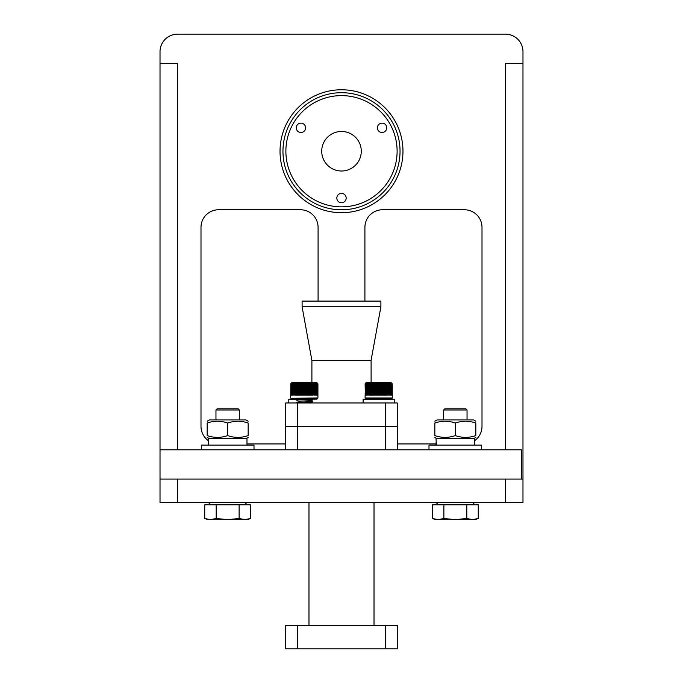 <?xml version="1.0" encoding="UTF-8"?>
<svg xmlns="http://www.w3.org/2000/svg" width="683" height="683" viewBox="0 0 683 683"><rect width="100%" height="100%" fill="white"/><g stroke="black" fill="none" stroke-linecap="round" stroke-linejoin="round"><path stroke-width="1.02" d="M341.5 89.763A61.47 61.47 0 0 0 280.03 151.233A61.47 61.47 0 0 0 341.5 212.703A61.47 61.47 0 0 0 402.97 151.233A61.47 61.47 0 0 0 341.5 89.763M505.42 479.073L505.42 502.492L522.982 502.492L522.982 479.073L160.018 479.073L160.018 449.807L521.462 449.807L521.462 479.073M505.42 502.492L177.58 502.492L177.58 479.073M505.42 449.807L505.42 63.656L522.982 63.656L522.982 51.712A17.562 17.562 0 0 0 505.42 34.15L177.58 34.15A17.562 17.562 0 0 0 160.018 51.712L160.018 449.807M177.58 502.492L160.018 502.492L160.018 479.073M474.659 440.672A17.562 17.562 0 0 0 482.002 426.388L482.002 227.345A17.562 17.562 0 0 0 464.44 209.775L382.48 209.775A17.562 17.562 0 0 0 364.918 227.345L364.918 301.109M397.258 443.95L436.036 443.95M246.981 443.95L285.742 443.95M318.082 301.109L318.082 227.345A17.562 17.562 0 0 0 300.52 209.775L218.56 209.775A17.562 17.562 0 0 0 200.998 227.345L200.998 426.388A17.562 17.562 0 0 0 208.375 440.697M379.714 131.879A4.687 4.687 0 0 1 378.006 125.476A4.687 4.687 0 0 1 384.401 123.76A4.687 4.687 0 0 1 386.117 130.163A4.687 4.687 0 0 1 379.714 131.879M339.161 202.125A4.687 4.687 0 0 1 337.445 195.731A4.687 4.687 0 0 1 343.839 194.015A4.687 4.687 0 0 1 345.555 200.409A4.687 4.687 0 0 1 339.161 202.125M298.599 131.879A4.687 4.687 0 0 1 296.883 125.476A4.687 4.687 0 0 1 303.286 123.76A4.687 4.687 0 0 1 304.994 130.163A4.687 4.687 0 0 1 298.599 131.879M313.693 199.402A55.613 55.613 0 0 0 389.669 179.04A55.613 55.613 0 0 0 369.307 103.073A55.613 55.613 0 0 0 293.331 123.427A55.613 55.613 0 0 0 313.693 199.402M312.225 201.937A58.542 58.542 0 0 0 392.196 180.508A58.542 58.542 0 0 0 370.775 100.538A58.542 58.542 0 0 0 290.804 121.967A58.542 58.542 0 0 0 312.225 201.937M331.614 168.359A19.773 19.773 0 0 1 324.374 141.347A19.773 19.773 0 0 1 351.386 134.107A19.773 19.773 0 0 1 358.626 161.128A19.773 19.773 0 0 1 331.614 168.359M522.982 63.656L522.982 479.073M160.018 63.656L177.58 63.656L177.58 449.807M248.151 421.215L245.957 419.951L209.365 419.951L207.171 421.215L209.365 419.951M207.171 423.042C207.171 420.643 207.171 420.643 207.171 423.042C213.984 420.643 220.814 420.643 227.661 423.042C234.474 420.643 241.304 420.643 248.151 423.042C248.151 420.643 248.151 420.643 248.151 423.042L248.151 435.583C248.151 437.982 248.151 437.982 248.151 435.583C248.151 437.982 248.151 437.982 248.151 435.583C241.304 437.982 234.474 437.982 227.661 435.583C220.814 437.982 213.984 437.982 207.171 435.583C207.171 437.982 207.171 437.982 207.171 435.583C207.171 437.982 207.171 437.982 207.171 435.583C207.171 437.982 207.171 437.982 207.171 435.583C207.171 437.982 207.171 437.982 207.171 435.583L207.171 423.042C207.171 420.643 207.171 420.643 207.171 423.042M227.661 423.042L227.661 435.583M208.341 445.12L208.435 441.901M246.981 445.12L246.981 438.682L208.341 438.682L208.699 445.12M201.314 449.807L254.008 449.807L254.008 445.12L201.314 445.12L201.314 449.807M215.956 409.996L217.126 408.827L238.196 408.827L239.366 409.996L215.956 409.996L215.956 419.951M239.118 518.499L227.661 519.618L216.204 518.499L210.475 519.618L204.746 518.499L204.746 504.831L250.576 504.831L250.576 518.499L244.847 519.618L239.118 518.499L239.118 504.831M216.204 518.499L216.204 504.831M244.847 519.618L247.511 519.618L250.576 518.499L244.847 519.618L207.811 519.618L204.746 518.499M445.248 449.807L481.686 449.807L481.686 445.12L428.992 445.12L428.992 449.807M436.019 445.12L436.113 441.901M474.659 445.12L474.659 438.682L436.019 438.682L436.377 445.12M475.829 421.215L473.635 419.951L437.043 419.951L434.849 421.215M434.849 423.042C434.849 420.643 434.849 420.643 434.849 423.042C441.662 420.643 448.492 420.643 455.339 423.042C462.152 420.643 468.982 420.643 475.829 423.042C475.829 420.643 475.829 420.643 475.829 423.042L475.829 435.583C475.829 437.982 475.829 437.982 475.829 435.583C475.829 437.982 475.829 437.982 475.829 435.583C468.982 437.982 462.152 437.982 455.339 435.583C448.492 437.982 441.662 437.982 434.849 435.583C434.849 437.982 434.849 437.982 434.849 435.583C434.849 437.982 434.849 437.982 434.849 435.583C434.849 437.982 434.849 437.982 434.849 435.583C434.849 437.982 434.849 437.982 434.849 435.583L434.849 423.042C434.849 420.643 434.849 420.643 434.849 423.042M455.339 423.042L455.339 435.583M443.634 409.996L444.804 408.827L465.874 408.827L467.044 409.996L443.634 409.996L443.634 419.951M466.796 518.499L455.339 519.618L443.882 518.499L438.153 519.618L432.424 518.499L432.424 504.831L478.254 504.831L478.254 518.499L472.525 519.618L466.796 518.499L466.796 504.831M443.882 518.499L443.882 504.831M472.525 519.618L475.189 519.618L478.254 518.499L472.525 519.618L435.489 519.618L432.424 518.499M297.446 402.97L297.446 426.388L385.554 426.388L385.554 402.97L397.258 402.97L397.258 449.807L397.258 426.388L285.742 426.388L285.742 402.97L385.554 402.97M285.742 449.807L285.742 426.388M374.019 502.492L374.019 625.432M308.981 502.492L308.981 625.432M297.446 625.432L297.446 648.85L285.742 648.85L285.742 625.432L397.258 625.432L397.258 648.85L385.554 648.85L385.554 625.432M297.446 648.85L385.554 648.85M397.258 648.85L397.258 625.432M302.099 301.109L380.901 301.109L380.901 306.795L302.099 306.795L302.099 301.109M380.901 306.795L371.1 360.214L371.1 382.6M311.9 382.6L311.9 360.522L371.1 360.522M311.9 402.97L311.9 401.92M311.9 400.947L311.9 400.153M302.099 306.795L311.9 360.522M394.211 402.97L394.211 399.256L363.134 399.256L363.134 402.97M392.281 383.88L392.273 395.09L392.281 383.88M392.23 383.88L392.23 395.09L392.273 383.88M392.076 383.88L392.076 395.09L391.666 383.359L392.17 383.88M391.829 383.88L391.829 395.09L391.385 383.359L391.965 383.88M391.47 383.88L391.47 395.09L391 383.359L391.666 383.88M391.017 383.88L391.017 395.09L390.522 383.359L391.257 383.88M390.471 383.88L390.471 395.09L389.959 383.359L390.761 383.88M389.839 395.09L389.694 383.547L389.489 394.757M389.122 395.09L388.781 383.359L389.122 395.09L388.576 394.757M388.32 395.09L387.995 383.359L388.32 395.09L387.765 394.757M387.449 395.09L386.988 395.09L387.133 383.359L387.449 395.09L386.885 394.757M386.51 395.09L386.015 395.09L386.211 383.359L386.51 395.09L385.946 394.757M385.511 395.09L384.99 395.09L385.229 383.359L385.511 395.09L384.956 394.757M384.452 395.09L383.914 395.09L384.196 383.359L384.452 395.09L383.906 394.757M382.804 395.09L382.83 383.359L383.359 383.88L383.359 395.09L382.804 395.09L383.359 395.09M381.66 395.09L381.712 383.359L382.232 383.88L382.232 395.09L381.66 395.09L382.232 395.09M380.491 395.09L380.576 383.359L381.071 383.88L381.071 395.09L380.491 395.09L381.071 395.09M379.304 395.09L379.424 383.359L379.893 383.88L379.893 395.09L379.304 395.09L379.893 395.09M378.117 395.09L378.262 383.359L378.706 395.09L378.117 395.09L378.706 395.09M376.939 395.09L377.11 383.359L377.52 395.09L376.939 395.09L377.52 395.09M375.77 395.09L375.966 383.359L376.342 395.09L375.77 395.09L376.342 395.09M374.617 395.09L374.847 383.359L375.189 395.09L374.617 395.09L375.189 395.09M373.507 395.09L373.755 383.359L374.053 395.09L373.507 395.09L374.053 395.09M372.952 383.88L372.952 395.09L372.423 395.09L372.423 383.88L372.696 383.359L373.507 383.88M371.902 383.88L371.902 395.09L371.398 395.09L371.398 383.88L371.689 383.359L372.423 383.88M370.895 383.88L370.895 395.09L370.425 395.09L370.425 383.88L370.92 383.248L371.398 383.88M371.398 395.09L371.953 394.757L371.953 383.359M372.423 395.09L372.978 394.757L372.978 383.359M383.906 383.359L384.196 394.757M384.956 383.359L385.229 394.757M385.946 383.359L386.211 394.757M386.885 383.359L387.133 394.757M387.765 383.359L387.995 394.757M388.576 383.359L388.781 394.757M389.31 383.359L389.489 383.863M390.992 382.6L366.02 382.736L390.992 382.6L386.723 382.6L390.992 382.6L392.085 383.547M366.02 382.736L365.226 383.547M365.439 383.359L365.072 397.967L392.281 397.967L392.273 395.081M365.192 383.88L365.285 395.09L365.123 383.88M365.396 383.88L365.832 383.359L365.542 395.09L365.285 383.88M365.712 383.88L366.165 383.359L365.9 395.09L365.542 383.88M366.122 383.88L366.6 383.359L366.361 395.09L365.9 383.88M366.626 383.88L367.13 383.359L366.908 395.09L366.361 383.88M367.223 383.88L367.744 383.359L367.548 395.09L366.908 383.88M367.906 383.88L368.444 383.359L368.274 395.09L367.548 383.88M368.666 383.88L369.221 383.359L369.076 395.09L368.274 383.88M369.512 383.88L370.066 383.359L369.955 395.09L369.512 395.09L369.512 383.88L369.076 383.88M386.68 382.6L370.63 382.6M368.444 394.757L368.444 383.359M369.221 394.757L369.221 383.359M370.066 394.757L370.066 383.359M370.98 394.757L370.425 395.09M311.363 400.46L312.652 399.717L288.789 399.256L288.789 402.97M296.115 399.717L298.505 401.1L300.921 401.1C310.372 400.759 312.985 400.451 308.759 400.178M299.419 399.256L316.98 399.111L317.928 397.967L317.919 383.88L317.928 395.09M317.885 383.88L317.885 395.09L317.928 383.88M317.732 383.88L317.732 395.09L317.322 383.359L317.817 383.88M317.475 383.88L317.475 395.09L317.032 383.359L317.621 383.88M317.125 383.88L317.125 395.09L316.656 383.359L317.313 383.88M316.673 383.88L316.673 395.09L316.178 383.359L316.912 383.88M316.127 383.88L316.127 395.09L315.614 383.359L316.408 383.88M315.486 395.09L315.341 383.547L315.145 394.757M314.769 395.09L314.428 383.359L314.769 395.09L314.223 394.757M313.967 395.09L313.642 383.359L313.967 395.09L313.42 394.757M313.096 395.09L312.635 395.09L312.78 383.359L313.096 395.09L312.541 394.757M312.157 395.09L311.67 395.09L311.858 383.359L312.157 395.09L311.602 394.757M311.158 395.09L310.645 395.09L310.876 383.359L311.158 395.09L310.603 394.757M310.108 395.09L309.57 395.09L309.843 383.359L310.108 395.09L309.561 394.757M308.451 395.09L308.477 383.359L309.006 383.88L309.006 395.09L308.451 395.09L309.006 395.09M307.307 395.09L307.359 383.359L307.879 383.88L307.879 395.09L307.307 395.09L307.879 395.09M306.138 395.09L306.223 383.359L306.718 383.88L306.718 395.09L306.138 395.09L306.718 395.09M304.959 395.09L305.07 383.359L305.549 383.88L305.549 395.09L304.959 395.09L305.549 395.09M303.773 395.09L303.918 383.359L304.362 395.09L303.773 395.09L304.362 395.09M302.586 395.09L302.757 383.359L303.175 395.09L302.586 395.09L303.175 395.09M301.416 395.09L301.613 383.359L301.997 395.09L301.416 395.09L301.997 395.09M300.272 395.09L300.494 383.359L300.836 395.09L300.272 395.09L300.836 395.09M299.154 395.09L299.402 383.359L299.7 395.09L299.154 395.09L299.7 395.09M298.608 383.88L298.608 395.09L298.078 395.09L298.078 383.88L298.343 383.359L299.154 383.88M297.549 383.88L297.549 395.09L297.045 395.09L297.045 383.88L297.336 383.359L298.078 383.88M296.55 383.88L296.55 395.09L296.072 395.09L296.072 383.88L296.567 383.248L297.045 383.88M297.6 394.757L297.6 383.359M298.078 395.09L298.625 394.757L298.625 383.359M309.561 383.359L309.843 394.757M310.603 383.359L310.876 394.757M311.602 383.359L311.858 394.757M312.541 383.359L312.78 394.757M313.42 383.359L313.642 394.757M314.223 383.359L314.428 394.757M314.957 383.359L315.145 383.863M316.98 382.736L291.667 382.736L316.647 382.6L317.791 383.547M305.83 400.844L312.003 401.433M296.115 402.97L312.652 401.211L312.609 401.732L299.419 402.97M312.652 401.211L309.45 400.665M290.736 395.09L290.838 383.88M291.06 383.359L290.77 383.88M291.052 383.88L291.479 383.359L291.189 395.09L290.932 383.88M291.359 383.88L291.82 383.359L291.556 395.09L291.189 383.88M291.769 383.88L292.256 383.359L292.008 395.09L291.556 383.88M292.273 383.88L292.785 383.359L292.563 395.09L292.008 383.88M292.87 383.88L293.4 383.359L293.203 395.09L292.563 383.88M293.553 383.88L294.091 383.359L293.921 395.09L293.203 383.88M294.322 383.88L294.868 383.359L294.732 395.09L293.921 383.88M295.158 383.88L295.722 383.359L295.602 395.09L295.158 395.09L294.732 383.88M295.995 399.811L298.505 401.1M290.856 383.547L292.008 382.6L297.071 382.6M294.091 394.757L294.091 383.359M294.868 394.757L294.868 383.359M295.483 383.359L295.158 395.09M310.159 402.97L306.915 402.407M307.811 402.97L304.328 402.594M298.411 401.211L298.411 401.672L300.921 401.1M296.635 394.757L296.072 395.09M374.045 383.359L374.045 394.757L373.755 383.359M297.446 426.388L297.446 449.807M385.554 449.807L385.554 426.388M392.144 398.3L365.209 398.3L366.02 399.111L390.992 399.256L392.281 397.967M387.449 383.88L387.893 383.88M386.51 383.88L386.988 383.88M385.511 383.88L386.015 383.88M384.452 383.88L384.99 383.88M383.359 383.88L383.914 383.88M382.232 383.88L382.804 383.88M381.071 383.88L381.66 383.88M379.893 383.88L380.491 383.88M378.706 383.88L379.304 383.88M377.52 383.88L378.117 383.88M376.342 383.88L376.939 383.88M375.189 383.88L375.77 383.88M374.053 383.88L374.617 383.88M370.937 383.547L371.518 383.547M371.919 383.547L372.542 383.547M372.961 383.547L373.61 383.547M374.045 383.547L374.711 383.547M375.172 383.547L375.855 383.547M376.316 383.547L377.007 383.547M377.477 383.547L378.177 383.547M378.655 383.547L379.355 383.547M379.825 383.547L380.525 383.547M380.994 383.547L381.677 383.547M382.139 383.547L382.813 383.547M383.257 383.547L383.914 383.547M384.35 383.547L384.973 383.547M385.391 383.547L385.989 383.547M386.382 383.547L386.945 383.547M387.312 383.547L387.842 383.547M388.183 383.547L388.67 383.547M388.977 383.547L389.412 383.547M368.342 383.547L368.811 383.547M369.136 383.547L369.648 383.547M369.998 383.547L370.553 383.547M369.955 383.88L370.425 383.88M382.83 394.757L382.83 383.359M383.12 394.757L383.12 383.359M381.712 394.757L381.712 383.359M382.019 394.757L382.019 383.359M380.576 394.757L380.576 383.359M380.883 394.757L380.883 383.359M379.424 394.757L379.424 383.359M379.731 394.757L379.731 383.359M378.262 394.757L378.262 383.359M378.578 394.757L378.578 383.359M377.11 394.757L377.11 383.359M377.417 394.757L377.417 383.359M375.966 394.757L375.966 383.359M376.273 394.757L376.273 383.359M374.847 394.757L374.847 383.359M375.146 394.757L375.146 383.359M370.724 394.757L370.724 383.359M317.791 398.3L290.856 398.3L291.667 399.111L316.98 399.111M290.856 398.3L317.928 397.967M313.096 383.88L313.548 383.88M312.157 383.88L312.635 383.88M311.158 383.88L311.67 383.88M310.108 383.88L310.645 383.88M309.006 383.88L309.57 383.88M307.879 383.88L308.451 383.88M306.718 383.88L307.307 383.88M305.549 383.88L306.138 383.88M304.362 383.88L304.959 383.88M303.175 383.88L303.773 383.88M301.997 383.88L302.586 383.88M300.836 383.88L301.416 383.88M299.7 383.88L300.272 383.88M296.584 383.547L297.165 383.547M297.575 383.547L298.189 383.547M298.616 383.547L299.256 383.547M299.7 383.547L300.366 383.547M300.819 383.547L301.502 383.547M301.963 383.547L302.663 383.547M303.132 383.547L303.833 383.547M304.302 383.547L305.002 383.547M305.48 383.547L306.172 383.547M306.641 383.547L307.333 383.547M307.794 383.547L308.46 383.547M308.912 383.547L309.561 383.547M309.997 383.547L310.628 383.547M311.038 383.547L311.636 383.547M312.029 383.547L312.601 383.547M312.968 383.547L313.488 383.547M313.83 383.547L314.317 383.547M314.624 383.547L315.068 383.547M293.997 383.547L294.458 383.547M294.791 383.547L295.295 383.547M295.654 383.547L296.2 383.547M295.602 383.88L296.072 383.88M308.477 394.757L308.477 383.359M308.776 394.757L308.776 383.359M307.359 394.757L307.359 383.359M307.666 394.757L307.666 383.359M306.223 394.757L306.223 383.359M306.53 394.757L306.53 383.359M305.07 394.757L305.07 383.359M305.386 394.757L305.386 383.359M303.918 394.757L303.918 383.359M304.225 394.757L304.225 383.359M302.757 394.757L302.757 383.359M303.073 394.757L303.073 383.359M301.613 394.757L301.613 383.359M301.929 394.757L301.929 383.359M300.494 394.757L300.494 383.359M300.793 394.757L300.793 383.359M299.402 394.757L299.402 383.359M299.692 394.757L299.692 383.359M296.379 394.757L296.379 383.359M209.365 438.682L207.171 437.41M245.957 438.682L248.151 437.41M210.449 502.492L208.11 504.831M239.366 409.996L239.366 419.951M244.873 502.492L247.212 504.831M437.043 438.682L434.849 437.41M473.635 438.682L475.829 437.41M438.127 502.492L435.788 504.831M467.044 409.996L467.044 419.951M472.551 502.492L474.89 504.831M312.652 399.717L312.652 399.256M290.719 397.967L290.719 395.09M311.354 400.417L312.592 401.134M298.505 401.57L296.063 402.996M312.601 401.732L310.159 403.158"/></g></svg>
